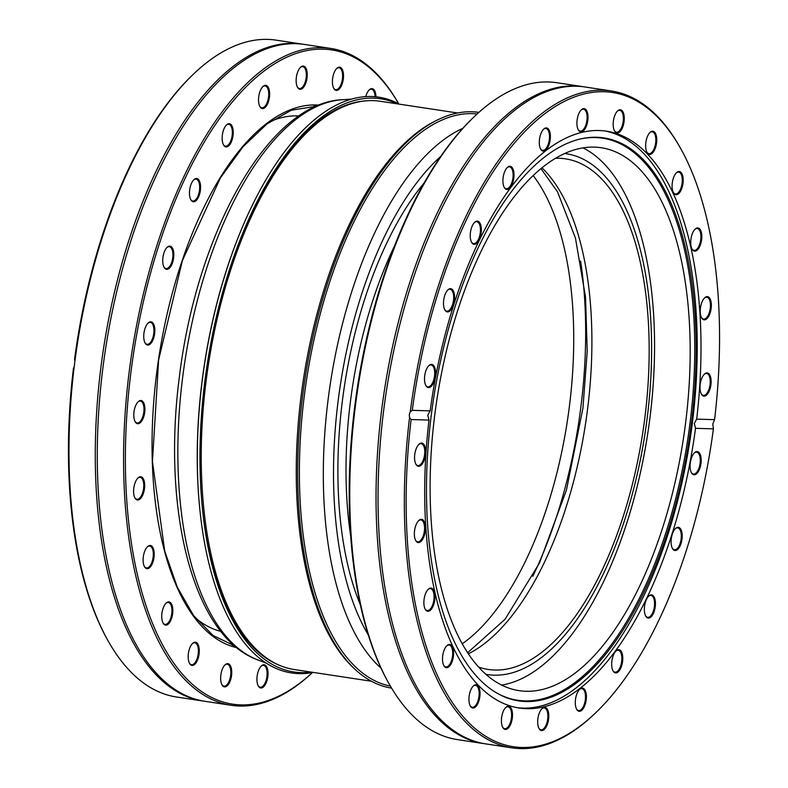 <?xml version="1.0" encoding="UTF-8"?>
<svg xmlns="http://www.w3.org/2000/svg" width="788" height="788" viewBox="0 0 788 788"><rect width="100%" height="100%" fill="white"/><g stroke="black" fill="none" stroke-linecap="round" stroke-linejoin="round"><path stroke-width="1.18" d="M411.119 419.531L409.543 417.64L409.258 414.636L410.272 411.819A332.181 150.981 -81.4 0 1 611.468 90.994L585.198 87.005A332.181 150.981 98.6 0 0 426.771 241.768A332.181 150.981 98.6 0 0 383.628 410.745A332.181 150.981 98.6 0 0 380.171 549.098A332.181 150.981 98.6 0 0 485.605 743.872L511.875 747.851A332.181 150.981 98.6 0 0 520.09 748.6A332.181 150.981 98.6 0 0 595.009 713.426L596.053 712.431A330.852 150.38 -81.4 0 1 521.429 747.457A330.852 150.38 -81.4 0 1 411.119 419.531L429.007 420.083L427.756 415.207L430.169 410.883A291.708 132.581 -81.4 0 1 606.573 131.192A291.708 132.581 -81.4 0 1 696.681 419.118L694.297 423.442L695.518 428.317A291.708 132.581 -81.4 0 1 519.115 708.008A291.708 132.581 -81.4 0 1 429.007 420.083M330.704 48.423L304.434 44.433A332.181 150.981 98.6 0 0 296.219 43.695A332.181 150.981 98.6 0 0 146.007 199.197A332.181 150.981 98.6 0 0 99.406 506.526A332.181 150.981 98.6 0 0 204.831 701.3L231.111 705.28A332.181 150.981 -81.4 0 1 130.325 363.189A332.181 150.981 -81.4 0 1 322.489 47.674A332.181 150.981 -81.4 0 1 330.704 48.423A332.181 150.981 -81.4 0 1 398.708 103.799M533.2 175.616A258.218 117.363 -81.4 0 1 569.399 406.352A258.218 117.363 -81.4 0 1 462.211 643.835M532.806 576.323A283.404 128.808 98.6 0 0 580.618 261.055M555.688 158.27A258.218 117.363 -81.4 0 1 565.577 158.851A258.218 117.363 -81.4 0 1 644.85 417.798A258.218 117.363 -81.4 0 1 488.156 669.445A258.218 117.363 -81.4 0 1 478.543 667.062M485.812 674.292A263.379 119.707 98.6 0 0 487.388 674.558A263.379 119.707 98.6 0 0 647.204 417.867A263.379 119.707 98.6 0 0 566.355 153.739A263.379 119.707 98.6 0 0 564.769 153.522M583.061 147.898A274.539 124.78 -81.4 0 1 649.962 417.67A274.539 124.78 -81.4 0 1 501.611 685.087M434.71 415.315A274.539 124.78 -81.4 0 1 601.303 147.75A274.539 124.78 -81.4 0 1 685.58 423.067A274.539 124.78 -81.4 0 1 518.987 690.633A274.539 124.78 -81.4 0 1 434.71 415.315M431.243 415.345A284.704 129.399 -81.4 0 1 579.495 139.181A284.704 129.399 -81.4 0 1 691.391 423.392A284.704 129.399 -81.4 0 1 495.622 692.356A284.704 129.399 -81.4 0 1 431.243 415.345M578.894 139.328A284.222 129.183 -81.4 0 1 690.002 423.205A284.222 129.183 -81.4 0 1 495.091 692.031M517.233 707.693A291.708 132.581 98.6 0 0 692.347 423.146A291.708 132.581 98.6 0 0 604.682 130.936M425.471 454.843A11.731 5.329 98.6 0 0 418.94 444.304A11.731 5.329 98.6 0 0 414.754 454.518A11.731 5.329 98.6 0 0 415.916 464.25A11.731 5.329 98.6 0 0 421.344 465.009A11.731 5.329 98.6 0 0 425.471 454.843M415.739 463.915A11.062 5.023 98.6 0 0 417.867 465.531A11.062 5.023 98.6 0 0 424.584 454.745A11.062 5.023 98.6 0 0 421.186 443.654A11.062 5.023 98.6 0 0 418.674 444.57M425.264 531.132A11.731 5.329 98.6 0 0 418.724 520.582A11.731 5.329 98.6 0 0 414.547 530.797A11.731 5.329 98.6 0 0 415.7 540.529A11.731 5.329 98.6 0 0 421.127 541.297A11.731 5.329 98.6 0 0 425.264 531.132M415.532 540.194A11.062 5.023 98.6 0 0 417.66 541.809A11.062 5.023 98.6 0 0 424.368 531.033A11.062 5.023 98.6 0 0 420.969 519.942A11.062 5.023 98.6 0 0 418.458 520.848M434.789 599.826A11.731 5.329 98.6 0 0 428.258 589.276A11.731 5.329 98.6 0 0 424.072 599.491A11.731 5.329 98.6 0 0 425.224 609.222A11.731 5.329 98.6 0 0 430.662 609.991A11.731 5.329 98.6 0 0 434.789 599.826M425.057 608.897A11.062 5.023 98.6 0 0 427.185 610.513A11.062 5.023 98.6 0 0 433.902 599.727A11.062 5.023 98.6 0 0 430.504 588.636A11.062 5.023 98.6 0 0 427.992 589.542M453.415 656.246A11.731 5.329 98.6 0 0 446.875 645.707A11.731 5.329 98.6 0 0 442.698 655.921A11.731 5.329 98.6 0 0 443.851 665.653A11.731 5.329 98.6 0 0 449.278 666.412A11.731 5.329 98.6 0 0 453.415 656.246M443.683 665.318A11.062 5.023 98.6 0 0 445.811 666.934A11.062 5.023 98.6 0 0 452.519 656.148A11.062 5.023 98.6 0 0 449.121 645.057A11.062 5.023 98.6 0 0 446.609 645.973M479.853 696.562A11.731 5.329 98.6 0 0 473.322 686.013A11.731 5.329 98.6 0 0 469.136 696.228A11.731 5.329 98.6 0 0 470.298 705.959A11.731 5.329 98.6 0 0 475.725 706.728A11.731 5.329 98.6 0 0 479.853 696.562M470.121 705.624A11.062 5.023 98.6 0 0 472.248 707.24A11.062 5.023 98.6 0 0 478.966 696.464A11.062 5.023 98.6 0 0 475.568 685.363A11.062 5.023 98.6 0 0 473.056 686.279M512.318 718.006A11.731 5.329 98.6 0 0 505.788 707.457A11.731 5.329 98.6 0 0 501.601 717.671A11.731 5.329 98.6 0 0 502.764 727.403A11.731 5.329 98.6 0 0 508.191 728.171A11.731 5.329 98.6 0 0 512.318 718.006M502.586 727.068A11.062 5.023 98.6 0 0 504.714 728.683A11.062 5.023 98.6 0 0 511.432 717.907A11.062 5.023 98.6 0 0 508.033 706.816A11.062 5.023 98.6 0 0 505.522 707.722M548.596 719.129A11.731 5.329 98.6 0 0 542.055 708.579A11.731 5.329 98.6 0 0 537.879 718.794A11.731 5.329 98.6 0 0 539.031 728.526A11.731 5.329 98.6 0 0 544.459 729.294A11.731 5.329 98.6 0 0 548.596 719.129M538.864 728.191A11.062 5.023 98.6 0 0 540.992 729.806A11.062 5.023 98.6 0 0 547.699 719.03A11.062 5.023 98.6 0 0 544.311 707.939A11.062 5.023 98.6 0 0 541.799 708.845M586.203 699.842A11.731 5.329 98.6 0 0 579.673 689.303A11.731 5.329 98.6 0 0 575.486 699.517A11.731 5.329 98.6 0 0 576.649 709.249A11.731 5.329 98.6 0 0 582.076 710.008A11.731 5.329 98.6 0 0 586.203 699.842M576.471 708.914A11.062 5.023 98.6 0 0 578.599 710.53A11.062 5.023 98.6 0 0 585.317 699.744A11.062 5.023 98.6 0 0 581.918 688.653A11.062 5.023 98.6 0 0 579.407 689.569M622.589 661.477A11.731 5.329 98.6 0 0 616.049 650.937A11.731 5.329 98.6 0 0 611.872 661.152A11.731 5.329 98.6 0 0 613.025 670.874A11.731 5.329 98.6 0 0 618.452 671.642A11.731 5.329 98.6 0 0 622.589 661.477M612.857 670.549A11.062 5.023 98.6 0 0 614.985 672.164A11.062 5.023 98.6 0 0 621.693 661.378A11.062 5.023 98.6 0 0 618.304 650.287A11.062 5.023 98.6 0 0 615.792 651.203M655.261 606.642A11.731 5.329 98.6 0 0 648.731 596.092A11.731 5.329 98.6 0 0 644.545 606.307A11.731 5.329 98.6 0 0 645.707 616.039A11.731 5.329 98.6 0 0 651.134 616.807A11.731 5.329 98.6 0 0 655.261 606.642M645.53 615.704A11.062 5.023 98.6 0 0 647.657 617.319A11.062 5.023 98.6 0 0 654.375 606.543A11.062 5.023 98.6 0 0 650.977 595.452A11.062 5.023 98.6 0 0 648.465 596.358M682.004 539.071A11.731 5.329 98.6 0 0 675.474 528.521A11.731 5.329 98.6 0 0 671.287 538.736A11.731 5.329 98.6 0 0 672.45 548.468A11.731 5.329 98.6 0 0 677.877 549.236A11.731 5.329 98.6 0 0 682.004 539.071M672.272 548.133A11.062 5.023 98.6 0 0 674.4 549.748A11.062 5.023 98.6 0 0 681.118 538.972A11.062 5.023 98.6 0 0 677.719 527.871A11.062 5.023 98.6 0 0 675.208 528.787M700.995 463.364A11.731 5.329 98.6 0 0 694.464 452.814A11.731 5.329 98.6 0 0 690.278 463.029A11.731 5.329 98.6 0 0 691.44 472.761A11.731 5.329 98.6 0 0 696.868 473.529A11.731 5.329 98.6 0 0 700.995 463.364M691.263 472.426A11.062 5.023 98.6 0 0 693.391 474.041A11.062 5.023 98.6 0 0 700.108 463.265A11.062 5.023 98.6 0 0 696.71 452.174A11.062 5.023 98.6 0 0 694.198 453.08M696.681 419.118L714.568 419.669L712.795 424.013L713.406 428.869A330.852 150.38 -81.4 0 1 596.053 712.431M409.543 417.64A332.181 150.981 98.6 0 0 511.875 747.851M710.934 384.692A11.731 5.329 98.6 0 0 704.403 374.142A11.731 5.329 98.6 0 0 700.217 384.357A11.731 5.329 98.6 0 0 701.379 394.089A11.731 5.329 98.6 0 0 706.806 394.857A11.731 5.329 98.6 0 0 710.934 384.692M701.202 393.754A11.062 5.023 98.6 0 0 703.329 395.369A11.062 5.023 98.6 0 0 710.047 384.593A11.062 5.023 98.6 0 0 706.649 373.492A11.062 5.023 98.6 0 0 704.137 374.408M711.15 308.404A11.731 5.329 98.6 0 0 704.61 297.854A11.731 5.329 98.6 0 0 700.433 308.069A11.731 5.329 98.6 0 0 701.586 317.8A11.731 5.329 98.6 0 0 707.013 318.569A11.731 5.329 98.6 0 0 711.15 308.404M701.418 317.466A11.062 5.023 98.6 0 0 703.546 319.081A11.062 5.023 98.6 0 0 710.254 308.305A11.062 5.023 98.6 0 0 706.866 297.214A11.062 5.023 98.6 0 0 704.354 298.12M701.615 239.71A11.731 5.329 98.6 0 0 695.085 229.16A11.731 5.329 98.6 0 0 690.899 239.375A11.731 5.329 98.6 0 0 692.061 249.107A11.731 5.329 98.6 0 0 697.488 249.875A11.731 5.329 98.6 0 0 701.615 239.71M691.884 248.772A11.062 5.023 98.6 0 0 694.011 250.387A11.062 5.023 98.6 0 0 700.729 239.611A11.062 5.023 98.6 0 0 697.331 228.52A11.062 5.023 98.6 0 0 694.819 229.426M682.999 183.279A11.731 5.329 98.6 0 0 676.459 172.739A11.731 5.329 98.6 0 0 672.282 182.954A11.731 5.329 98.6 0 0 673.435 192.686A11.731 5.329 98.6 0 0 678.862 193.444A11.731 5.329 98.6 0 0 682.999 183.279M673.267 192.351A11.062 5.023 98.6 0 0 675.395 193.966A11.062 5.023 98.6 0 0 682.103 183.18A11.062 5.023 98.6 0 0 678.714 172.089A11.062 5.023 98.6 0 0 676.202 173.005M656.552 142.973A11.731 5.329 98.6 0 0 650.021 132.433A11.731 5.329 98.6 0 0 645.835 142.648A11.731 5.329 98.6 0 0 646.997 152.37A11.731 5.329 98.6 0 0 652.425 153.138A11.731 5.329 98.6 0 0 656.552 142.973M646.82 152.045A11.062 5.023 98.6 0 0 648.948 153.66A11.062 5.023 98.6 0 0 655.665 142.874A11.062 5.023 98.6 0 0 652.267 131.783A11.062 5.023 98.6 0 0 649.755 132.699M624.086 121.529A11.731 5.329 98.6 0 0 617.556 110.98A11.731 5.329 98.6 0 0 613.369 121.194A11.731 5.329 98.6 0 0 614.532 130.926A11.731 5.329 98.6 0 0 619.959 131.694A11.731 5.329 98.6 0 0 624.086 121.529M614.354 130.601A11.062 5.023 98.6 0 0 616.482 132.207A11.062 5.023 98.6 0 0 623.2 121.431A11.062 5.023 98.6 0 0 619.801 110.34A11.062 5.023 98.6 0 0 617.29 111.246M587.818 120.406A11.731 5.329 98.6 0 0 581.278 109.867A11.731 5.329 98.6 0 0 577.102 120.081A11.731 5.329 98.6 0 0 578.254 129.803A11.731 5.329 98.6 0 0 583.681 130.572A11.731 5.329 98.6 0 0 587.818 120.406M578.087 129.478A11.062 5.023 98.6 0 0 580.214 131.094A11.062 5.023 98.6 0 0 586.922 120.308A11.062 5.023 98.6 0 0 583.524 109.217A11.062 5.023 98.6 0 0 581.012 110.133M550.201 139.693A11.731 5.329 98.6 0 0 543.671 129.143A11.731 5.329 98.6 0 0 539.485 139.358A11.731 5.329 98.6 0 0 540.647 149.09A11.731 5.329 98.6 0 0 546.074 149.848A11.731 5.329 98.6 0 0 550.201 139.693M540.47 148.755A11.062 5.023 98.6 0 0 542.597 150.37A11.062 5.023 98.6 0 0 549.315 139.594A11.062 5.023 98.6 0 0 545.917 128.493A11.062 5.023 98.6 0 0 543.405 129.409M513.825 178.058A11.731 5.329 98.6 0 0 507.285 167.509A11.731 5.329 98.6 0 0 503.108 177.724A11.731 5.329 98.6 0 0 504.261 187.455A11.731 5.329 98.6 0 0 509.688 188.224A11.731 5.329 98.6 0 0 513.825 178.058M504.093 187.12A11.062 5.023 98.6 0 0 506.221 188.736A11.062 5.023 98.6 0 0 512.929 177.96A11.062 5.023 98.6 0 0 509.531 166.859A11.062 5.023 98.6 0 0 507.019 167.775M481.143 232.893A11.731 5.329 98.6 0 0 474.612 222.344A11.731 5.329 98.6 0 0 470.426 232.558A11.731 5.329 98.6 0 0 471.588 242.29A11.731 5.329 98.6 0 0 477.016 243.059A11.731 5.329 98.6 0 0 481.143 232.893M471.411 241.965A11.062 5.023 98.6 0 0 473.539 243.571A11.062 5.023 98.6 0 0 480.256 232.795A11.062 5.023 98.6 0 0 476.858 221.704A11.062 5.023 98.6 0 0 474.346 222.61M454.4 300.464A11.731 5.329 98.6 0 0 447.86 289.925A11.731 5.329 98.6 0 0 443.683 300.139A11.731 5.329 98.6 0 0 444.836 309.871A11.731 5.329 98.6 0 0 450.273 310.63A11.731 5.329 98.6 0 0 454.4 300.464M444.668 309.536A11.062 5.023 98.6 0 0 446.796 311.152A11.062 5.023 98.6 0 0 453.504 300.366A11.062 5.023 98.6 0 0 450.115 289.275A11.062 5.023 98.6 0 0 447.604 290.191M435.409 376.171A11.731 5.329 98.6 0 0 428.879 365.622A11.731 5.329 98.6 0 0 424.693 375.837A11.731 5.329 98.6 0 0 425.855 385.568A11.731 5.329 98.6 0 0 431.282 386.337A11.731 5.329 98.6 0 0 435.409 376.171M425.678 385.243A11.062 5.023 98.6 0 0 427.805 386.859A11.062 5.023 98.6 0 0 434.523 376.073A11.062 5.023 98.6 0 0 431.125 364.982A11.062 5.023 98.6 0 0 428.613 365.888M484.581 743.705A332.181 150.981 -81.4 0 1 483.566 743.567A332.181 150.981 -81.4 0 1 381.599 410.44A332.181 150.981 -81.4 0 1 583.169 86.7A332.181 150.981 -81.4 0 1 584.184 86.867M583.169 86.7L556.889 82.72A332.181 150.981 98.6 0 0 473.755 117.146A332.181 150.981 98.6 0 0 355.329 406.46A332.181 150.981 98.6 0 0 388.1 682.053A332.181 150.981 98.6 0 0 457.296 739.577L483.566 743.567M388.1 682.053L387.401 680.793A330.852 150.38 -81.4 0 1 354.758 406.303A330.852 150.38 -81.4 0 1 472.711 118.141L473.755 117.146M477.164 113.945A289.423 131.547 98.6 0 0 472.701 113.639A289.423 131.547 98.6 0 0 304.237 396.354A289.423 131.547 98.6 0 0 390.405 686.121M478.887 112.379A291.166 132.335 98.6 0 0 438.749 119.352A291.166 132.335 98.6 0 0 302.553 396.197A291.166 132.335 98.6 0 0 355.319 669.564A291.166 132.335 98.6 0 0 391.587 688.131M438.749 119.352L436.7 120.337A289.836 131.734 98.6 0 0 301.124 395.901A289.836 131.734 98.6 0 0 353.654 668.027L355.319 669.564M457.592 112.989L380.427 101.288A287.374 130.611 98.6 0 0 373.315 100.637A287.374 130.611 98.6 0 0 367.405 100.746A287.374 130.611 98.6 0 0 206.052 381.353A287.374 130.611 98.6 0 0 281.671 666.195A287.374 130.611 98.6 0 0 294.269 669.534L371.434 681.236M220.857 631.375A260.887 118.574 -81.4 0 1 195.02 617.506M201.758 501.345A287.039 130.463 98.6 0 0 280.223 665.633L281.671 666.195M367.405 100.746L365.859 100.844A287.039 130.463 98.6 0 0 242.221 234.499M311.132 672.095A289.836 131.734 -81.4 0 1 201.817 502.015A289.836 131.734 -81.4 0 1 204.841 381.303A289.836 131.734 -81.4 0 1 242.477 233.869A289.836 131.734 -81.4 0 1 397.29 103.839M399.368 104.154A291.166 132.335 98.6 0 0 240.005 232.864A291.166 132.335 98.6 0 0 202.201 380.978A291.166 132.335 98.6 0 0 199.167 502.242A291.166 132.335 98.6 0 0 313.21 672.41M240.005 232.864L239.69 233.642A289.423 131.547 98.6 0 0 202.102 380.87A289.423 131.547 98.6 0 0 199.088 501.404L199.167 502.242M137.91 401.998A11.062 5.023 -81.4 0 1 140.146 401.062A11.062 5.023 -81.4 0 1 140.422 401.082A11.062 5.023 -81.4 0 1 143.81 412.173A11.062 5.023 -81.4 0 1 137.378 422.979A11.062 5.023 -81.4 0 1 137.102 422.959A11.062 5.023 -81.4 0 1 134.975 421.344M133.99 411.947A11.731 5.329 -81.4 0 1 138.166 401.732A11.731 5.329 -81.4 0 1 144.706 412.272A11.731 5.329 -81.4 0 1 140.579 422.437A11.731 5.329 -81.4 0 1 135.142 421.679A11.731 5.329 -81.4 0 1 133.99 411.947M140.609 476.77A11.731 5.329 -81.4 0 1 144.49 488.56A11.731 5.329 -81.4 0 1 137.664 500.016A11.731 5.329 -81.4 0 1 134.935 497.957A11.731 5.329 -81.4 0 1 137.959 478.011A11.731 5.329 -81.4 0 1 140.609 476.77M137.693 478.277A11.062 5.023 -81.4 0 1 139.929 477.341A11.062 5.023 -81.4 0 1 140.205 477.37A11.062 5.023 -81.4 0 1 143.564 488.757A11.062 5.023 -81.4 0 1 137.161 499.267A11.062 5.023 -81.4 0 1 136.895 499.237A11.062 5.023 -81.4 0 1 134.758 497.622M150.134 545.463A11.731 5.329 -81.4 0 1 154.024 557.254A11.731 5.329 -81.4 0 1 147.198 568.709A11.731 5.329 -81.4 0 1 144.46 566.651A11.731 5.329 -81.4 0 1 147.484 546.705A11.731 5.329 -81.4 0 1 150.134 545.463M147.228 546.97A11.062 5.023 -81.4 0 1 149.464 546.035A11.062 5.023 -81.4 0 1 149.74 546.064A11.062 5.023 -81.4 0 1 153.089 557.451A11.062 5.023 -81.4 0 1 146.696 567.961A11.062 5.023 -81.4 0 1 146.42 567.941A11.062 5.023 -81.4 0 1 144.293 566.326M168.75 601.894A11.731 5.329 -81.4 0 1 172.641 613.675A11.731 5.329 -81.4 0 1 165.815 625.14A11.731 5.329 -81.4 0 1 163.086 623.081A11.731 5.329 -81.4 0 1 166.11 603.135A11.731 5.329 -81.4 0 1 168.75 601.894M165.844 603.401A11.062 5.023 -81.4 0 1 168.08 602.465A11.062 5.023 -81.4 0 1 168.356 602.485A11.062 5.023 -81.4 0 1 171.715 613.882A11.062 5.023 -81.4 0 1 165.313 624.382A11.062 5.023 -81.4 0 1 165.037 624.362A11.062 5.023 -81.4 0 1 162.909 622.747M192.292 643.707A11.062 5.023 -81.4 0 1 194.528 642.772A11.062 5.023 -81.4 0 1 194.803 642.801A11.062 5.023 -81.4 0 1 198.202 653.892A11.062 5.023 -81.4 0 1 191.76 664.698A11.062 5.023 -81.4 0 1 191.484 664.668A11.062 5.023 -81.4 0 1 189.356 663.053M188.371 653.656A11.731 5.329 -81.4 0 1 192.558 643.441A11.731 5.329 -81.4 0 1 199.088 653.991A11.731 5.329 -81.4 0 1 194.961 664.156A11.731 5.329 -81.4 0 1 189.534 663.388A11.731 5.329 -81.4 0 1 188.371 653.656M224.757 665.151A11.062 5.023 -81.4 0 1 226.993 664.215A11.062 5.023 -81.4 0 1 227.269 664.245A11.062 5.023 -81.4 0 1 230.667 675.336A11.062 5.023 -81.4 0 1 224.225 686.141A11.062 5.023 -81.4 0 1 223.95 686.112A11.062 5.023 -81.4 0 1 221.822 684.496M220.837 675.099A11.731 5.329 -81.4 0 1 225.023 664.885A11.731 5.329 -81.4 0 1 231.554 675.434A11.731 5.329 -81.4 0 1 227.427 685.599A11.731 5.329 -81.4 0 1 221.999 684.831A11.731 5.329 -81.4 0 1 220.837 675.099M261.025 666.274A11.062 5.023 -81.4 0 1 263.271 665.338A11.062 5.023 -81.4 0 1 263.537 665.367A11.062 5.023 -81.4 0 1 266.935 676.459A11.062 5.023 -81.4 0 1 260.493 687.264A11.062 5.023 -81.4 0 1 260.227 687.235A11.062 5.023 -81.4 0 1 258.1 685.619M257.115 676.222A11.731 5.329 -81.4 0 1 261.291 666.008A11.731 5.329 -81.4 0 1 267.831 676.557A11.731 5.329 -81.4 0 1 263.694 686.722A11.731 5.329 -81.4 0 1 258.267 685.954A11.731 5.329 -81.4 0 1 257.115 676.222M368.991 90.127A11.062 5.023 -81.4 0 1 371.227 89.192A11.062 5.023 -81.4 0 1 371.503 89.211A11.062 5.023 -81.4 0 1 375.068 96.757M365.74 96.658A11.731 5.329 -81.4 0 1 369.247 89.862A11.731 5.329 -81.4 0 1 375.974 96.845M336.525 68.674A11.062 5.023 -81.4 0 1 338.761 67.738A11.062 5.023 -81.4 0 1 339.037 67.768A11.062 5.023 -81.4 0 1 342.435 78.859A11.062 5.023 -81.4 0 1 335.993 89.665A11.062 5.023 -81.4 0 1 335.718 89.645A11.062 5.023 -81.4 0 1 333.59 88.029M332.605 78.623A11.731 5.329 -81.4 0 1 336.781 68.408A11.731 5.329 -81.4 0 1 343.322 78.958A11.731 5.329 -81.4 0 1 339.195 89.123A11.731 5.329 -81.4 0 1 333.757 88.355A11.731 5.329 -81.4 0 1 332.605 78.623M300.248 67.561A11.062 5.023 -81.4 0 1 302.484 66.625A11.062 5.023 -81.4 0 1 302.759 66.645A11.062 5.023 -81.4 0 1 306.158 77.736A11.062 5.023 -81.4 0 1 299.716 88.542A11.062 5.023 -81.4 0 1 299.44 88.522A11.062 5.023 -81.4 0 1 297.312 86.907M296.327 77.51A11.731 5.329 -81.4 0 1 300.514 67.295A11.731 5.329 -81.4 0 1 307.044 77.835A11.731 5.329 -81.4 0 1 302.917 88A11.731 5.329 -81.4 0 1 297.49 87.232A11.731 5.329 -81.4 0 1 296.327 77.51M262.64 86.838A11.062 5.023 -81.4 0 1 264.876 85.902A11.062 5.023 -81.4 0 1 265.152 85.922A11.062 5.023 -81.4 0 1 268.55 97.022A11.062 5.023 -81.4 0 1 262.108 107.828A11.062 5.023 -81.4 0 1 261.833 107.798A11.062 5.023 -81.4 0 1 259.705 106.183M258.72 96.786A11.731 5.329 -81.4 0 1 262.906 86.572A11.731 5.329 -81.4 0 1 269.437 97.121A11.731 5.329 -81.4 0 1 265.31 107.276A11.731 5.329 -81.4 0 1 259.882 106.518A11.731 5.329 -81.4 0 1 258.72 96.786M226.254 125.203A11.062 5.023 -81.4 0 1 228.49 124.268A11.062 5.023 -81.4 0 1 228.766 124.287A11.062 5.023 -81.4 0 1 232.164 135.388A11.062 5.023 -81.4 0 1 225.723 146.194A11.062 5.023 -81.4 0 1 225.447 146.164A11.062 5.023 -81.4 0 1 223.319 144.549M222.334 135.152A11.731 5.329 -81.4 0 1 226.52 124.937A11.731 5.329 -81.4 0 1 233.051 135.487A11.731 5.329 -81.4 0 1 228.924 145.652A11.731 5.329 -81.4 0 1 223.496 144.884A11.731 5.329 -81.4 0 1 222.334 135.152M196.488 178.531A11.731 5.329 -81.4 0 1 200.379 190.322A11.731 5.329 -81.4 0 1 193.553 201.777A11.731 5.329 -81.4 0 1 190.814 199.719A11.731 5.329 -81.4 0 1 193.838 179.772A11.731 5.329 -81.4 0 1 196.488 178.531M193.582 180.038A11.062 5.023 -81.4 0 1 195.818 179.103A11.062 5.023 -81.4 0 1 196.094 179.132A11.062 5.023 -81.4 0 1 199.443 190.519A11.062 5.023 -81.4 0 1 193.05 201.029A11.062 5.023 -81.4 0 1 192.774 201.009A11.062 5.023 -81.4 0 1 190.647 199.394M169.745 246.112A11.731 5.329 -81.4 0 1 173.636 257.893A11.731 5.329 -81.4 0 1 166.81 269.348A11.731 5.329 -81.4 0 1 164.071 267.299A11.731 5.329 -81.4 0 1 167.095 247.353A11.731 5.329 -81.4 0 1 169.745 246.112M166.839 247.619A11.062 5.023 -81.4 0 1 169.075 246.683A11.062 5.023 -81.4 0 1 169.351 246.703A11.062 5.023 -81.4 0 1 172.7 258.1A11.062 5.023 -81.4 0 1 166.307 268.6A11.062 5.023 -81.4 0 1 166.032 268.58A11.062 5.023 -81.4 0 1 163.904 266.965M147.849 323.316A11.062 5.023 -81.4 0 1 150.084 322.381A11.062 5.023 -81.4 0 1 150.36 322.41A11.062 5.023 -81.4 0 1 153.758 333.501A11.062 5.023 -81.4 0 1 147.317 344.307A11.062 5.023 -81.4 0 1 147.041 344.287A11.062 5.023 -81.4 0 1 144.913 342.672M143.928 333.265A11.731 5.329 -81.4 0 1 148.105 323.05A11.731 5.329 -81.4 0 1 154.645 333.6A11.731 5.329 -81.4 0 1 150.518 343.765A11.731 5.329 -81.4 0 1 145.081 342.997A11.731 5.329 -81.4 0 1 143.928 333.265M312.422 672.558A330.852 150.38 -81.4 0 1 240.665 704.886A330.852 150.38 -81.4 0 1 130.916 372.36A330.852 150.38 -81.4 0 1 323.494 49.171A330.852 150.38 -81.4 0 1 398.669 103.78M312.472 672.548A332.181 150.981 -81.4 0 1 239.325 706.028A332.181 150.981 -81.4 0 1 231.111 705.28M203.816 701.133A332.181 150.981 -81.4 0 1 202.802 700.995A332.181 150.981 -81.4 0 1 102.026 358.895A332.181 150.981 -81.4 0 1 294.19 43.379A332.181 150.981 -81.4 0 1 302.395 44.128A332.181 150.981 -81.4 0 1 303.419 44.295M302.395 44.128L276.125 40.149A332.181 150.981 98.6 0 0 267.91 39.4A332.181 150.981 98.6 0 0 192.991 74.574A332.181 150.981 98.6 0 0 74.929 360.983L74.2 366.794A332.181 150.981 98.6 0 0 107.335 639.482A332.181 150.981 98.6 0 0 176.532 697.006L202.802 700.995M192.991 74.574L191.947 75.569A330.852 150.38 98.6 0 0 74.594 359.131L74.929 360.983M695.518 428.317L713.406 428.869M430.169 410.883L412.282 410.331A330.852 150.38 -81.4 0 1 529.27 127.134A330.852 150.38 -81.4 0 1 681.364 149.779A330.852 150.38 -81.4 0 1 714.568 419.669M410.272 411.819L412.282 410.331M611.468 90.994A332.181 150.981 -81.4 0 1 680.665 148.518L681.364 149.779M270.225 121.559A260.887 118.574 -81.4 0 1 299.007 115.964M74.2 366.794L73.432 368.321A330.852 150.38 -81.4 0 0 106.636 638.221L107.335 639.482M468.328 653.863A258.218 117.363 98.6 0 0 587.572 409.11A258.218 117.363 98.6 0 0 542.016 167.854M394.68 245.639A260.887 118.574 98.6 0 0 350.404 401.781A260.887 118.574 98.6 0 0 350.67 535.899M360.323 604.79A266.876 121.303 -81.4 0 1 342.376 400.895A266.876 121.303 -81.4 0 1 424.328 182.698M440.797 156.359A276.135 125.509 98.6 0 0 338.151 400.757A276.135 125.509 98.6 0 0 368.252 634.832M462.851 128.326A284.635 129.37 98.6 0 0 328.094 399.703A284.635 129.37 98.6 0 0 380.998 668.145M315.358 106.124A273.209 124.179 -81.4 0 1 316.579 106.183L291.363 110.231L266.984 123.913L243.019 146.745L220.384 177.93L182.412 260.532L158.634 359.82L152.448 461.561L164.731 551.157L177.339 587.247L193.661 615.704L213.036 635.473L234.726 645.924M232.352 645.274A273.209 124.179 98.6 0 0 233.967 645.274L232.332 645.264M314.087 106.104L315.643 106.587A273.209 124.179 98.6 0 0 314.097 106.104M342.445 99.712C268.609 102.627 196.744 232.568 179.368 376.9C161.895 510.447 193.03 636.448 257.518 659.783A284.635 129.37 -81.4 0 1 182.619 377.649A284.635 129.37 -81.4 0 1 342.445 99.712L351.655 99.101M319.14 105.119A274.539 124.78 98.6 0 0 316.451 104.971A274.539 124.78 98.6 0 0 158.27 361.239A274.539 124.78 98.6 0 0 236.863 647.706M467.589 652.75L505.088 619.23L539.514 562.937L566.464 489.988L582.933 408.145L587.218 351.3L585.523 297.096L575.447 238.074L557.5 191.789L540.992 168.691M487.388 674.558L485.841 674.321M257.518 659.783L266.137 663.092M566.355 153.739L564.809 153.502"/></g></svg>
